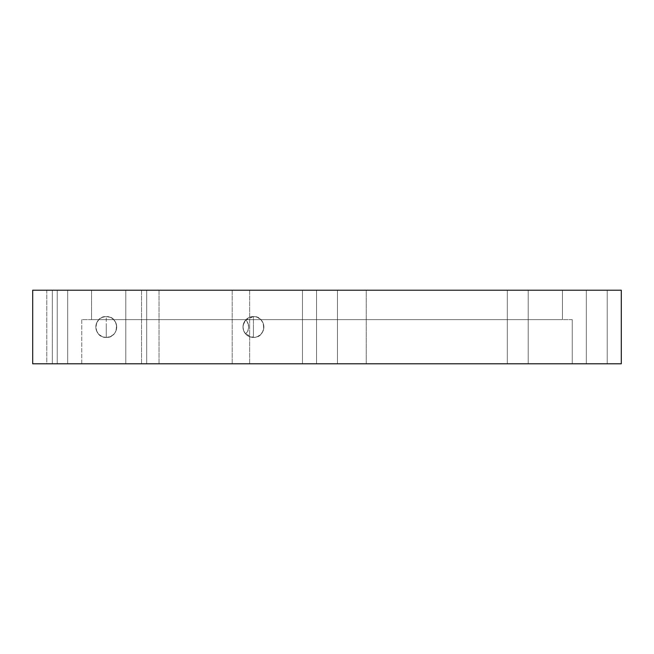 <?xml version="1.0" encoding="UTF-8"?>
<svg xmlns="http://www.w3.org/2000/svg" width="654" height="654" viewBox="0 0 654 654"><rect width="100%" height="100%" fill="white"/><g stroke="black" fill="none" stroke-linecap="round" stroke-linejoin="round"><path stroke-width="0.49" stroke-dasharray="3.27 2.45" d="M141.558 290.212L159.02 290.212L159.02 363.788L141.558 363.788L141.558 290.212L159.02 290.212L141.73 290.212L159.02 290.212L159.02 363.788L141.558 363.788L158.848 363.788L141.558 363.788L141.558 290.212L159.02 290.212L159.02 363.788L141.558 363.788L141.558 290.212L159.02 290.212M232.195 290.212L249.656 290.212L249.656 363.788L232.195 363.788L232.195 290.212L249.656 290.212L232.358 290.212L249.656 290.212L249.656 363.788L232.195 363.788L249.485 363.788L232.195 363.788L232.195 290.212L249.656 290.212L249.656 363.788L232.195 363.788L232.195 290.212L249.656 290.212M247.024 321.286L245.61 320.068L243.68 323.239L242.977 327L243.68 330.761L245.61 333.932L247.948 331.047L248.733 327L247.024 321.286L248.52 324.866L248.675 328.087L247.948 331.047L245.61 333.932L253.425 337.448L253.425 316.552L245.61 320.068L247.024 321.286M106.275 327L106.275 316.552C92.794 315.907 92.794 338.093 106.275 337.448L106.275 327L106.275 337.448L102.277 336.655L98.885 334.39L96.62 330.998L95.827 327L96.62 323.002L98.885 319.61L102.277 317.345L106.275 316.552A10.448 10.448 0 0 0 95.827 327A10.448 10.448 0 0 0 106.275 337.448C119.756 338.093 119.756 315.907 106.275 316.552A10.448 10.448 0 0 0 95.827 327A10.448 10.448 0 0 0 106.275 337.448L106.275 316.552L110.273 317.345L113.665 319.61L115.93 323.002L116.723 327L115.93 330.998L113.665 334.39L110.273 336.655L106.275 337.448A10.448 10.448 0 0 0 116.723 327A10.448 10.448 0 0 0 106.275 316.552A10.448 10.448 0 0 1 116.723 327A10.448 10.448 0 0 1 106.275 337.448A10.448 10.448 0 0 1 95.827 327A10.448 10.448 0 0 1 106.275 316.552L106.275 327M245.61 333.932A10.448 10.448 0 0 0 253.425 337.448L249.427 336.655L246.035 334.39L243.77 330.998L242.977 327L243.68 323.239L245.61 320.068L243.124 325.234L243.084 328.488L244.106 331.717L245.61 333.932L243.68 330.761L242.977 327L243.77 323.002L247.621 318.31L253.425 316.552A10.448 10.448 0 0 0 242.977 327A10.448 10.448 0 0 0 253.425 337.448C266.906 338.093 266.906 315.907 253.425 316.552A10.448 10.448 0 0 0 245.61 320.068L248.079 323.272L248.716 327.531L247.367 332.207L245.61 333.932A10.448 10.448 0 0 0 253.425 337.448L253.425 327L253.425 337.448L257.423 336.655L260.815 334.39L263.08 330.998L263.873 327L263.08 323.002L260.815 319.61L257.423 317.345L253.425 316.552A10.448 10.448 0 0 1 263.873 327A10.448 10.448 0 0 1 253.425 337.448A10.448 10.448 0 0 0 263.873 327A10.448 10.448 0 0 0 253.425 316.552L253.425 327L253.425 316.552A10.448 10.448 0 0 0 245.61 320.068M125.789 290.212L146.684 290.212L146.684 363.788L125.789 363.788L125.789 290.212L146.684 290.212L146.684 363.788L125.789 363.788L125.789 290.212L146.684 290.212L125.993 290.212L146.684 290.212L146.684 363.788L125.789 363.788L146.488 363.788L125.789 363.788L125.789 290.212L146.684 290.212L146.684 363.788L125.789 363.788L146.684 363.788L125.789 363.788L125.789 290.212L146.684 290.212L146.684 363.788L146.684 290.212L125.789 290.212L146.684 290.212L125.789 290.212L125.789 363.788L125.789 290.212M32.7 290.212L52.32 290.212L32.7 290.212L52.32 290.212L52.32 363.788L67.673 363.788L46.777 363.788L46.777 290.212L67.673 290.212L67.673 363.788L46.777 363.788L46.777 290.212L621.3 290.212M316.552 290.212L337.448 290.212L337.448 363.788L316.552 363.788L316.552 290.212L337.448 290.212L337.448 363.788L316.552 363.788L316.552 290.212L337.448 290.212L316.757 290.212L337.448 290.212L337.448 363.788L316.552 363.788L337.243 363.788L316.552 363.788L316.552 290.212L337.448 290.212L337.448 363.788L316.552 363.788L337.448 363.788L316.552 363.788L316.552 290.212L337.448 290.212L337.448 363.788L337.448 290.212L316.552 290.212L337.448 290.212L316.552 290.212L316.552 363.788L316.552 290.212M507.316 290.212L528.211 290.212L528.211 363.788L507.316 363.788L507.316 290.212L528.211 290.212L528.211 363.788L507.316 363.788L507.316 290.212L528.211 290.212L507.512 290.212L528.211 290.212L528.211 363.788L507.316 363.788L621.3 363.788L366.24 363.788L528.007 363.788L507.316 363.788L507.316 290.212L528.211 290.212L528.211 363.788L507.316 363.788L528.211 363.788L507.316 363.788L507.316 290.212L528.211 290.212L528.211 363.788L528.211 290.212L507.316 290.212L528.211 290.212L507.316 290.212L507.316 363.788L507.316 290.212M586.327 290.212L607.223 290.212L607.223 363.788L586.327 363.788L586.327 290.212L607.223 290.212L586.532 290.212L607.223 290.212L607.223 363.788L586.327 363.788L607.018 363.788L586.327 363.788L586.327 290.212L607.223 290.212L607.223 363.788L586.327 363.788L586.327 290.212L607.223 290.212M562.44 319.642L91.56 319.642L91.56 290.212L562.44 290.212L562.44 319.642L81.75 319.642L572.25 319.642L572.25 363.788L81.75 363.788L81.75 319.642L561.304 319.642L91.56 319.642L91.56 290.212L562.44 290.212L92.696 290.212L562.44 290.212L562.44 319.642L91.56 319.642L91.56 290.212L562.44 290.212L562.44 319.642L91.56 319.642M32.7 363.788L52.32 363.788L52.32 290.212L57.225 290.212L57.225 363.788L57.225 290.212L67.673 290.212L67.673 363.788L46.982 363.788L57.225 363.788L57.225 290.212L52.32 290.212L52.32 363.788L32.7 363.788L366.24 363.788L366.24 290.212L302.475 290.212L366.24 290.212L366.24 363.788L621.3 363.788M572.25 319.642L572.25 363.788L81.75 363.788L572.25 363.788L81.75 363.788L81.75 319.642L572.25 319.642L81.75 319.642L81.75 363.788L572.25 363.788L572.25 319.642L81.75 319.642M55.189 290.212L46.982 290.212L55.189 290.212M52.32 363.788L302.475 363.788L302.475 290.212L57.225 290.212L57.225 363.788L302.475 363.788L302.475 290.212L302.475 363.788L366.24 363.788L366.24 290.212M46.777 290.212L46.777 363.788L67.673 363.788L67.673 290.212L46.777 290.212L67.673 290.212M366.24 363.788L302.475 363.788L302.475 290.212L57.225 290.212L57.225 363.788L57.225 290.212L52.32 290.212M106.275 316.552A10.448 10.448 0 0 0 95.827 327A10.448 10.448 0 0 0 106.275 337.448A10.448 10.448 0 0 0 116.723 327A10.448 10.448 0 0 0 106.275 316.552A10.448 10.448 0 0 1 116.723 327A10.448 10.448 0 0 1 106.275 337.448M253.425 316.552A10.448 10.448 0 0 0 242.977 327A10.448 10.448 0 0 0 253.425 337.448A10.448 10.448 0 0 0 263.873 327A10.448 10.448 0 0 0 253.425 316.552A10.448 10.448 0 0 1 263.873 327A10.448 10.448 0 0 1 253.425 337.448M81.75 363.788L572.25 363.788M141.558 363.788L159.02 363.788M232.195 363.788L249.656 363.788M125.789 363.788L146.684 363.788L125.789 363.788M46.777 363.788L67.673 363.788M316.552 363.788L337.448 363.788L316.552 363.788M507.316 363.788L528.211 363.788L507.316 363.788M586.327 363.788L607.223 363.788M91.56 290.212L562.44 290.212M302.475 363.788L302.475 290.212L302.475 363.788"/><path stroke-width="0.98" d="M32.7 290.212L32.7 363.788L621.3 363.788L621.3 290.212L32.7 290.212L32.7 363.788L621.3 363.788L32.7 363.788L32.7 290.212L621.3 290.212L32.7 290.212M621.3 363.788L621.3 290.212L621.3 363.788"/></g></svg>
